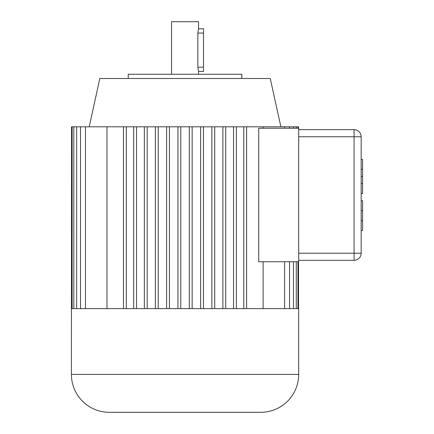 <?xml version="1.0" encoding="UTF-8"?>
<svg xmlns="http://www.w3.org/2000/svg" width="434" height="434" viewBox="0 0 434 434"><rect width="100%" height="100%" fill="white"/><g stroke="black" fill="none" stroke-linecap="round" stroke-linejoin="round"><path stroke-width="0.65" d="M71.556 308.612L72.125 308.612L72.125 126.809L71.556 126.809L71.415 374.423A37.877 37.877 0 0 0 109.287 412.3L260.796 412.3A37.877 37.877 0 0 0 298.673 374.423L298.673 308.612L246.62 308.612L246.62 126.809L298.527 126.809L298.527 128.225M198.533 28.801L203.508 28.801L203.508 33.065L197.844 33.065L198.533 28.801L198.533 21.7L171.549 21.7L171.549 74.252M197.844 33.065L197.844 67.151L198.533 71.415L198.533 74.252M197.844 67.151L203.508 67.151L203.508 71.415L198.533 71.415M246.62 308.612L236.394 308.612L236.394 126.809L106.981 126.809L106.981 308.612M236.394 308.612L225.723 308.612L225.723 126.809M225.723 308.612L214.716 308.612L214.716 126.809M211.879 126.809L211.879 308.612L203.486 308.612L203.486 126.809M200.649 126.809L200.649 308.612L192.143 308.612L192.143 126.809M192.143 308.612L169.439 308.612L169.439 126.809M166.596 126.809L166.596 308.612L158.204 308.612L158.204 126.809M155.367 126.809L155.367 308.612L147.202 308.612L147.202 126.809M144.359 126.809L144.359 308.612L136.531 308.612L136.531 126.809M133.694 126.809L133.694 308.612L126.305 308.612L126.305 126.809M123.468 126.809L123.468 308.612L72.125 308.612M263.107 128.225L263.107 126.809M263.107 308.612L263.107 261.74M258.724 128.225L258.724 261.74L298.673 261.74L298.673 128.225L258.724 128.225M298.527 308.612L298.527 261.74M72.125 126.809L106.981 126.809M243.778 308.612L243.778 126.809L236.394 126.809M243.778 126.809L246.62 126.809M203.508 67.151L203.508 33.065M296.259 128.225L296.259 126.809M293.455 128.225L293.455 126.809M289.559 128.225L289.559 126.809M284.617 128.225L284.617 126.809M284.617 308.612L284.617 261.74M289.559 308.612L289.559 261.74M293.455 308.612L293.455 261.74M296.259 308.612L296.259 261.74M297.957 308.612L297.957 261.74M361.169 193.564L362.585 193.564L362.585 159.473L361.169 159.473M362.585 169.417L361.169 169.417M362.585 176.519L361.169 176.519M362.585 183.62L361.169 183.62M361.169 230.492L362.585 230.492L362.585 200.665L361.169 200.665M362.585 220.553L361.169 220.553M362.585 210.609L361.169 210.609M298.673 129.647L354.063 129.647A7.101 7.101 0 0 1 361.169 136.748L361.169 253.217A7.101 7.101 0 0 1 354.063 260.319L298.673 260.319M361.169 253.217A7.101 7.101 0 0 1 354.063 260.319A7.101 7.101 0 0 0 361.169 253.217L354.063 253.217L354.063 260.319M297.957 128.225L297.957 126.809M233.552 308.612L233.552 126.809M222.881 308.612L222.881 126.809M211.879 308.612L214.716 308.612M200.649 308.612L203.486 308.612M189.305 308.612L189.305 126.809M123.468 308.612L126.305 308.612M133.694 308.612L136.531 308.612M144.359 308.612L147.202 308.612M155.367 308.612L158.204 308.612M166.596 308.612L169.439 308.612M177.94 308.612L177.94 126.809M180.783 308.612L180.783 126.809M85.465 308.612L85.465 126.809M80.523 308.612L80.523 126.809M76.628 308.612L76.628 126.809M73.823 308.612L73.823 126.809M241.857 78.516L241.857 74.252L128.225 74.252L128.225 78.516M280.879 126.809L270.263 78.516L99.82 78.516L89.203 126.809M71.415 374.423L298.673 374.423M298.673 253.217L354.063 253.217L354.063 136.748L361.169 136.748A7.101 7.101 0 0 0 354.063 129.647L354.063 136.748L298.673 136.748"/></g></svg>
